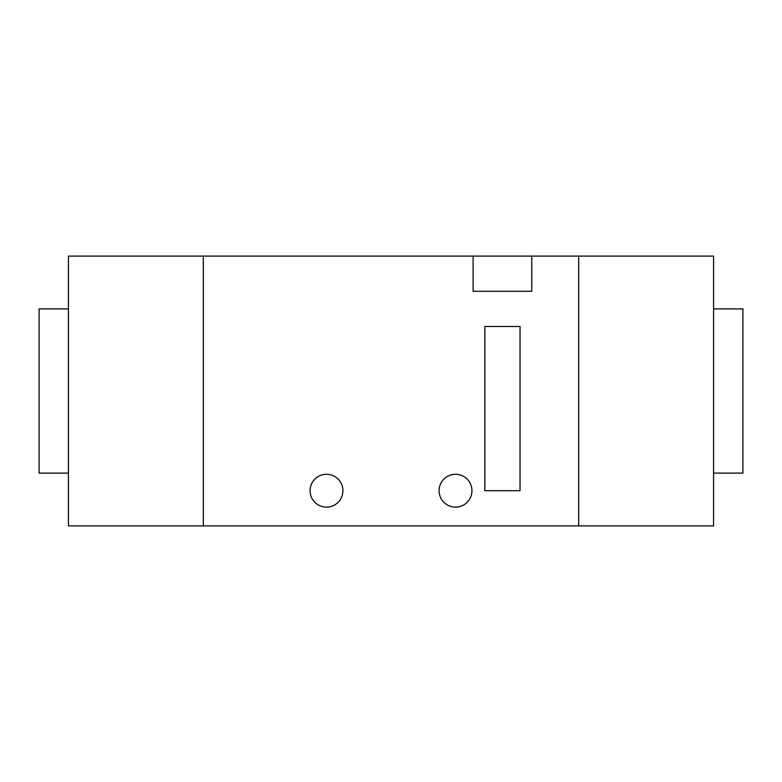 <?xml version="1.0" encoding="UTF-8"?>
<svg xmlns="http://www.w3.org/2000/svg" width="782" height="782" viewBox="0 0 782 782"><rect width="100%" height="100%" fill="white"/><g stroke="black" fill="none" stroke-linecap="round" stroke-linejoin="round"><path stroke-width="1.17" d="M439.093 490.705A16.422 16.422 0 0 0 455.515 507.127A16.422 16.422 0 0 0 471.937 490.705A16.422 16.422 0 0 0 455.515 474.283A16.422 16.422 0 0 0 439.093 490.705M310.063 490.705A16.422 16.422 0 0 0 326.485 507.127A16.422 16.422 0 0 0 342.907 490.705A16.422 16.422 0 0 0 326.485 474.283A16.422 16.422 0 0 0 310.063 490.705M531.76 291.295L531.76 256.105L578.68 256.105L578.68 525.895L578.68 256.105L713.575 256.105L713.575 525.895L203.32 525.895L203.32 256.105L473.11 256.105L473.11 291.295L531.76 291.295M520.03 490.705L520.03 326.485L484.84 326.485L484.84 490.705L520.03 490.705M531.76 256.105L473.11 256.105M68.425 473.11L39.1 473.11L39.1 308.89L68.425 308.89M68.425 525.895L68.425 256.105L203.32 256.105L203.32 525.895L68.425 525.895M713.575 308.89L742.9 308.89L742.9 473.11L713.575 473.11"/></g></svg>
